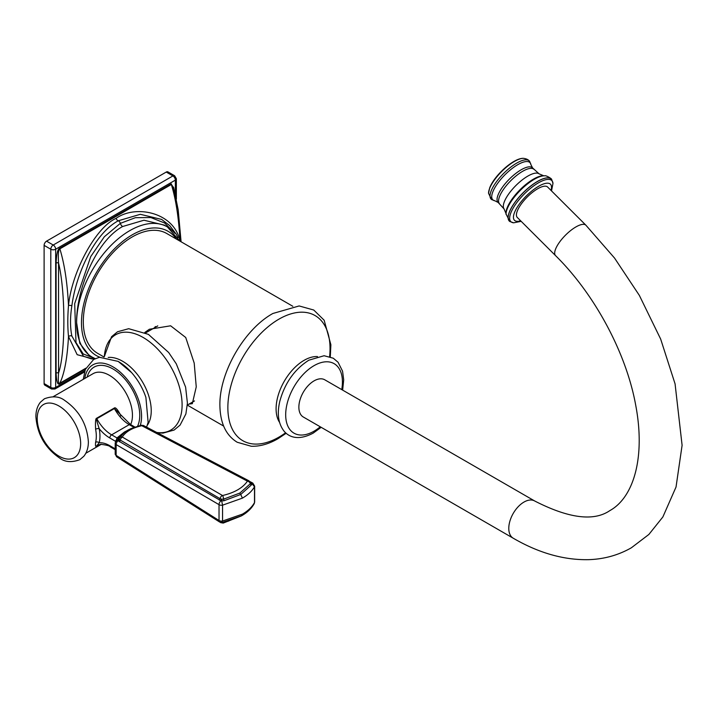 <?xml version="1.0" encoding="UTF-8"?>
<svg xmlns="http://www.w3.org/2000/svg" width="718" height="718" viewBox="0 0 718 718"><rect width="100%" height="100%" fill="white"/><g stroke="black" fill="none" stroke-linecap="round" stroke-linejoin="round"><path stroke-width="1.08" d="M174.941 233.314L164.593 222.993L150.816 217.545L135.388 217.68L120.355 223.352L104.334 236.761L90.746 256.559L74.69 303.633L76 342.558L83.216 353.965L94.435 358.291M167.375 226.915L164.269 225.12L143.968 220.22L122.643 226.511C95.44 241.275 76.072 291.239 76.62 322.714L79.788 343.294L89.086 355.338L92.191 357.133A75.184 43.403 120 0 1 76.62 322.714A75.184 43.403 120 0 1 129.778 230.64A75.184 43.403 120 0 1 167.375 226.915L179.715 240.988M178.028 237.73L176.242 234.185L169.744 225.614L161.64 219.43L140.315 214.305L118.228 220.803C94.48 233.556 76.027 273.854 71.863 305.796C70.077 317.239 70.077 327.318 71.863 336.042L83.512 356.29L91.41 358.874L94.381 359.036M181.089 241.778L178.172 209.8L173.684 187.64L171.36 184.472C175.955 199.487 178.836 218.371 179.994 241.14C174.492 212.573 135.881 204.181 116.128 218.344C95.611 227.391 71.881 271.772 68.497 305.509C67.582 316.746 67.582 327.076 68.497 336.518L77.167 354.692L93.537 359.027M174.851 192.227L171.252 183.844A1.714 0.996 -120 0 0 171.36 184.472L59.863 248.841C58.454 249.308 58.014 254.046 58.544 263.057L58.544 373.082C58.014 381.043 58.454 384.426 59.863 383.206C64.458 373.504 67.339 357.941 68.497 336.518A2.576 1.876 169.4 0 1 71.863 336.042M171.252 183.844L59.756 248.213C57.718 248.886 56.498 253.831 56.112 263.057A1.714 0.996 180 0 1 58.544 263.057C65.652 291.643 65.652 352.691 58.544 373.082A1.714 0.996 180 0 0 56.112 373.082C56.507 381.859 57.718 385.404 59.756 383.717L85.613 368.792M175.354 194.372L175.354 180.128A3.437 1.983 0 0 0 176.359 178.719L176.359 199.173M46.544 241.158A3.437 1.983 -60 0 0 44.112 245.368L50.798 249.227L50.798 387.433A3.437 1.983 180 0 0 55.663 387.433L55.663 249.227A3.437 1.983 180 0 1 50.798 249.227A3.437 1.983 120 0 1 53.231 245.017A3.437 1.983 -120 0 1 55.663 249.227L175.354 180.128A3.437 1.983 -120 0 0 172.921 175.919L166.235 172.06A3.437 1.983 -60 0 1 167.958 171.889L174.636 175.748A3.437 1.983 120 0 0 172.921 175.919L53.231 245.017L46.544 241.158L166.235 172.06M44.112 245.368L44.112 383.574A3.437 1.983 -60 0 0 44.83 385.153L51.508 389.012L54.945 389.012L84.482 371.96M84.93 370.533L55.663 387.433A3.437 1.983 60 0 1 54.945 389.012M292.818 306.281L166.8 233.529A69.17 39.93 120 0 0 113.498 252.054A69.17 39.93 120 0 0 83.306 321.664A69.17 39.93 120 0 0 97.63 353.328L103.895 356.945M144.803 332.461L149.362 329.257L170.633 325.801L185.729 337.496L194.201 363.075L196.247 386.876L192.325 403.669L189.005 404.099M534.713 501.002L324.796 379.813A21.477 12.403 120 0 0 314.053 380.872A21.477 12.403 120 0 0 300.025 399.8A21.477 12.403 120 0 0 303.319 417.014L513.226 538.213C538.688 553.004 563.81 560.157 588.589 559.663C604.098 559.16 618.36 555.202 631.373 547.78L648.875 534.452L662.867 516.96L676.033 487.019L682.1 445.295L675.073 383.87L660.668 339.084L639.343 295.385L614.545 258.058L585.897 225.21A21.477 7.413 -45.1 0 0 575.917 226.933A21.477 7.413 -45.1 0 0 559.358 242.388A21.477 7.413 -45.1 0 0 555.553 255.626C594.755 294.227 626.258 353.085 635.663 404.952C645.67 457.258 633.662 497.466 609.896 510.579C593.831 521.618 568.773 518.423 534.713 501.002A21.477 12.403 120 0 0 523.969 502.07A21.477 12.403 120 0 0 509.942 520.999A21.477 12.403 120 0 0 513.226 538.213M555.553 255.626L517.301 217.464A21.477 7.413 -45.1 0 1 521.106 204.226A21.477 7.413 -45.1 0 1 537.665 188.771A21.477 7.413 -45.1 0 1 547.646 187.048L585.897 225.21M155.465 326.537A42.963 24.807 -120 0 0 154.397 327.839M120.714 415.928A32.651 18.848 -120 0 0 120.516 414.86C117.465 409.224 115.365 406.971 114.216 408.093L96.589 418.262C95.584 418.406 95.252 422.058 95.611 429.238A32.651 18.848 60 0 1 95.611 442.261C95.261 445.932 95.584 447.17 96.589 445.959L98.581 444.81M95.611 442.261A2.576 1.804 -166 0 1 99.201 442.746L96.804 445.752L98.061 445.034M95.611 429.238A2.576 1.077 169 0 1 99.201 428.691A35.227 20.337 60 0 1 99.201 442.746A30.928 17.86 60 0 1 109.8 445.699A2.576 1.49 120 0 0 110.339 446.883C109.773 445.86 106.551 445.007 100.673 444.307L97.451 445.348A28.352 16.37 60 0 0 96.804 445.752A2.576 1.49 60 0 0 96.589 445.959M96.589 418.262A2.576 1.49 -120 0 0 96.804 418.711C95.997 417.921 96.795 421.251 99.201 428.691A30.928 17.86 60 0 0 109.8 437.98A2.576 1.49 -60 0 1 111.622 434.83L116.998 437.935L124.411 432.039L127.589 430.387M134.813 427.004L130.532 424.526L114.422 408.542L96.804 418.711A28.352 16.37 60 0 0 111.622 434.83L129.24 424.652A28.352 16.37 -120 0 1 114.422 408.542A2.576 1.49 -120 0 1 114.216 408.093M221.683 522.246L222.553 521.026A3.437 1.983 0 0 1 219.026 520.496L219.026 504.655L116.145 444.595L116.145 455.383A3.437 1.992 122.3 0 0 116.801 456.917L115.203 454.009A3.437 1.983 0 0 0 116.145 455.383L219.026 520.496A3.437 1.992 122.3 0 0 219.681 522.04L222.113 522.516L241.715 515.721L242.424 514.142C248.042 510.875 252.063 507.025 254.495 502.591L254.235 503.623C251.596 508.398 247.423 512.428 241.715 515.721M115.203 454.009L115.203 443.221A3.437 1.983 180 0 0 116.145 444.595A3.437 2.073 -59.7 0 1 118.084 440.726L118.299 439.192L121.719 435.135M115.338 442.674L115.571 441.678L117.931 440.349A1.714 1.481 -15.3 0 0 119.224 439.183L119.376 438.402A3.177 2.468 31.8 0 1 119.583 437.935L119.583 437.935A3.177 2.468 31.8 0 1 122.239 436.993C125.812 431.599 132.327 427.838 141.778 425.711L247.441 481.15C242.747 487.944 234.445 492.736 222.535 495.528L122.239 436.993M254.235 503.623L254.648 501.99A3.437 1.983 0 0 1 254.495 502.591L254.495 486.741C252.063 491.067 248.042 494.864 242.424 498.13L222.553 505.176A3.437 1.983 180 0 1 219.026 504.655A3.437 2.073 -59.7 0 1 220.964 500.787L118.084 440.726A1.714 1.265 -25.3 0 0 119.376 439.56L119.224 439.183M242.424 514.142L222.553 521.026L222.553 505.176L221.683 500.886L220.964 500.787A1.714 0.574 -83.9 0 0 221.288 499.055L220.058 498.687A3.177 1.921 -59.7 0 1 222.257 495.492M254.648 501.99L254.648 486.14A3.437 1.983 180 0 1 254.495 486.741L251.83 483.483L251.435 484.91L240.727 494.469L224.052 500.724L221.683 500.886L222.006 499.154L221.288 499.055M219.25 500.141A1.714 1.041 -59.7 0 0 220.058 498.687L119.376 439.56M116.217 440.511L116.998 437.935A1.714 1.248 41.3 0 0 118.201 437.756M249.864 481.554L252.808 483.097A3.437 1.975 117.7 0 0 251.641 483.079L251.83 483.483A1.714 1.301 164.9 0 1 250.51 482.693L250.367 483.708A3.177 2.45 -146.8 0 0 247.441 481.15M250.34 482.2A1.714 0.987 117.7 0 1 250.304 482.2L251.641 483.079A1.714 1.427 143.6 0 1 250.474 482.559L250.474 482.559A1.714 1.427 143.6 0 1 250.465 482.55L248.904 480.8A3.177 1.822 117.7 0 0 247.378 480.997M116.128 218.344A2.576 1.49 -120 0 0 118.228 220.803A2.576 1.49 60 0 1 120.355 223.352A3.437 1.983 -120 0 0 122.643 226.511M71.863 305.796A2.576 1.023 -172.1 0 0 68.497 305.509C67.339 282.739 64.458 263.856 59.863 248.841A1.714 0.996 -120 0 1 59.756 248.213M59.756 383.717A1.714 0.996 60 0 1 59.863 383.206L85.891 368.181M56.112 263.057L56.112 373.082M51.508 389.012A3.437 1.983 120 0 1 50.798 387.433L44.112 383.574M176.323 239.031A71.746 41.42 120 0 0 132.211 234.849A71.746 41.42 120 0 0 84.491 301.111A71.746 41.42 120 0 0 99.838 357.223M285.611 432.774A72.249 41.707 -60 0 1 278.943 437.127A72.249 41.707 120 0 1 227.857 407.636A72.249 41.707 120 0 1 278.943 319.151A72.249 41.707 -60 0 1 329.598 356.604M317.491 356.559A39.562 22.841 -60 0 0 304.073 360.346A39.562 22.841 120 0 0 279.526 422.319M341.741 389.596A40.127 23.164 -60 0 0 314.053 365.65A40.127 23.164 120 0 0 285.683 414.798A40.127 23.164 120 0 0 314.053 431.177A40.127 23.164 -60 0 0 320.264 426.797M550.993 190.387A25.48 8.796 -45.1 0 0 537.773 186.779A25.48 8.796 -45.1 0 0 514.456 212.654A25.48 8.796 134.9 0 0 520.649 220.803M509.933 221.584A29.671 10.24 134.9 0 1 509.358 212.241A29.671 10.24 -45.1 0 1 531.06 185.863A29.671 10.24 -45.1 0 1 551.747 179.671L552.977 183.413A29.016 10.016 -45.1 0 0 534.389 185.423A29.016 10.016 -45.1 0 0 510.803 212.95A29.016 10.016 134.9 0 0 513.684 222.804L509.825 221.512A29.689 10.24 134.9 0 0 509.879 221.548M506.073 214.467A28.567 9.855 134.9 0 1 507.213 208.875A28.567 9.855 -45.1 0 1 524.185 186.716A28.567 9.855 -45.1 0 1 544.621 175.829C545.716 174.995 552.313 178.926 551.675 179.563A29.689 10.24 -45.1 0 0 530.952 185.845A29.689 10.24 -45.1 0 0 509.295 212.196A29.689 10.24 134.9 0 0 509.825 221.512L506.055 214.009A28.397 9.801 134.9 0 0 506.064 214.242M544.397 175.82A28.397 9.801 -45.1 0 0 544.163 175.811A28.397 9.801 -45.1 0 0 523.88 186.806A28.397 9.801 -45.1 0 0 507.195 208.669A28.397 9.801 134.9 0 0 506.055 214.009L506.028 213.596A27.787 9.585 134.9 0 1 507.123 207.906A27.787 9.585 -45.1 0 1 523.835 186.177A27.787 9.585 -45.1 0 1 543.75 175.784L539.092 173.846L532.585 167.913L530.943 164.718A26.297 9.074 -45.1 0 0 513.756 167.276A26.297 9.074 -45.1 0 0 492.781 191.939A26.297 9.074 134.9 0 0 494.926 200.816L498.13 202.449L504.081 208.947L506.028 213.596M539.092 173.846A24.816 8.562 -45.1 0 0 521.412 180.559A24.816 8.562 -45.1 0 0 504.314 201.794A24.816 8.562 134.9 0 0 504.081 208.947M499.566 203.831A24.349 8.401 134.9 0 1 499.548 196.526A24.349 8.401 -45.1 0 1 516.736 175.371A24.349 8.401 -45.1 0 1 533.968 169.349M532.585 167.913A24.394 8.419 -45.1 0 0 515.371 173.756A24.394 8.419 -45.1 0 0 498.023 195.054A24.394 8.419 134.9 0 0 498.13 202.449M529.678 161.415A27.006 9.316 -45.1 0 0 510.848 167.07A27.006 9.316 -45.1 0 0 491.112 191.06A27.006 9.316 134.9 0 0 491.624 199.559L488.536 193.295A26.099 9.002 134.9 0 1 489.586 188.538A26.099 9.002 -45.1 0 1 504.799 168.55A26.099 9.002 -45.1 0 1 523.413 158.337C526.375 158.678 528.466 159.701 529.678 161.415L530.943 164.718M156.677 432.424A55.08 31.798 -120 0 0 181.492 396.65A55.08 31.798 -120 0 0 143.16 337.478A55.08 31.798 60 0 0 104.334 356.532M108.203 357.456A40.423 23.344 60 0 1 122.661 361.271A40.423 23.344 -120 0 1 147.459 392.19A40.423 23.344 -120 0 1 147.325 425.209M146.598 427.138L148.123 422.283L145.898 397.404A42.963 24.807 -120 0 0 131.573 372.597A42.963 24.807 -120 0 0 118.479 361.621M84.805 378.431A40.387 23.317 60 0 1 113.013 366.88A40.387 23.317 -120 0 1 140.27 425.424M137.632 426.097A37.803 21.827 -120 0 0 113.013 368.98A37.803 21.827 -120 0 0 87.156 377.076M130.64 424.589A32.651 18.848 -120 0 0 109.369 375.299A32.651 18.848 -120 0 0 93.044 373.683L53.186 396.695M80.658 443.607A30.712 17.735 60 0 1 58.939 456.145A30.712 17.735 60 0 1 37.219 418.531A30.712 17.735 -120 0 1 58.939 405.993A30.712 17.735 -120 0 1 80.658 443.607M115.715 441.399L109.8 437.98M109.8 445.699L115.203 448.822M251.435 484.91A1.714 1.319 -146.8 0 1 250.367 483.708L239.92 493.033L223.648 499.136A3.177 0.889 -102.5 0 0 222.535 495.528M224.052 500.724A1.714 0.485 -102.5 0 1 223.648 499.136L222.006 499.154M239.92 493.033A1.714 0.996 -120 0 0 240.727 494.469L242.424 498.13M119.287 441.785A1.714 1.041 -59.7 0 0 120.103 440.331A3.177 1.921 -59.7 0 1 122.302 437.136M141.778 425.711A3.177 0.853 78 0 0 141.168 425.227L130.936 428.592C128.567 430.046 125.596 430.235 119.583 437.935L119.242 438.698A1.714 1.328 31.8 0 1 118.299 439.192M115.894 441.498L115.939 440.412M130.532 424.526A2.576 1.49 120 0 0 129.24 424.652L133.889 427.336M220.327 522.354A3.177 1.849 122.3 0 0 220.606 522.614L223.226 523.081L241.284 515.964M222.006 522.462L223.648 522.309A3.177 0.924 78.3 0 1 223.226 523.081M223.657 522.228A1.714 0.494 78.3 0 0 223.648 522.309L228.827 521.008M141.168 425.227L143.564 425.55A3.177 1.822 117.7 0 0 142.038 425.738M174.636 175.748L176.359 178.719M95.207 358.632L92.191 357.133M286.168 433.268L277.956 438.725C268.783 444.038 259.871 446.542 251.228 446.246L237.245 442.27C226.287 435.584 220.516 423.791 219.932 406.891C218.514 374.015 243.716 329.58 272.885 313.479L299.146 305.949L313.766 310.032L324.168 320.246L330.881 344.73L330.289 356.837M321.17 427.318L313.165 433.142C295.601 442.396 287.021 434.767 283.969 431.051C278.225 423.485 276.87 413.442 279.903 400.931C284.956 382.865 294.613 369.276 308.875 360.176L324.096 355.733L333.269 358.21L338.07 362.267L342.558 371.17L343.689 379.84L342.648 390.116M552.977 183.413L551.523 190.916M521.178 221.332L513.684 222.804M543.75 175.784L544.621 175.829M494.926 200.816L491.624 199.559M523.413 158.337C513.532 157.933 494.199 175.659 489.685 187.892L488.536 193.295M223.648 426.079L187.335 405.123M145.664 332.883L157.781 325.891M157.224 432.712L162.959 433.116L174.124 430.055L180.083 425.101L185.881 413.954L187.416 403.094L185.603 387.11L176.278 363.82L168.658 352.493L148.402 334.355L128.693 328.7L117.519 331.77L111.559 336.715L104.316 356.559M104.065 356.954L104.81 355.607M83.261 379.328L85.343 369.438L93.672 359.431L99.443 357.286L118.201 361.405L131.573 372.597M85.837 453.246L101.409 444.254M35.9 416.691C37.219 434.309 45.171 448.131 59.765 458.147C65.024 462.141 71.71 462.652 79.833 459.682L83.853 456.253C86.887 452.403 88.395 447.574 88.368 441.767C87.049 424.141 79.097 410.319 64.503 400.303C59.244 396.309 52.549 395.797 44.435 398.768L40.414 402.206C37.381 406.056 35.873 410.875 35.9 416.691M116.801 456.917L219.681 522.04M115.203 443.221L115.571 441.678C120.032 434.175 125.677 431.742 125.874 431.545M252.808 483.097L254.648 486.14M143.564 425.55L248.904 480.8M115.203 449.692L110.339 446.883M187.335 405.06L194.488 400.931"/></g></svg>
